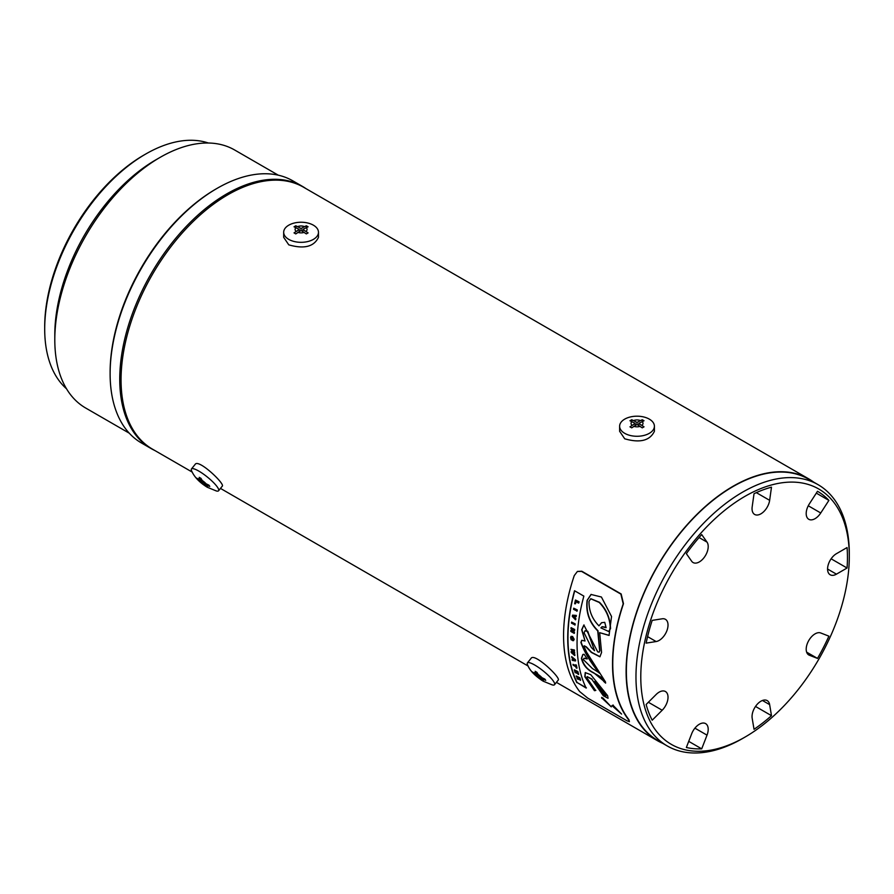 <?xml version="1.0" encoding="UTF-8"?>
<svg xmlns="http://www.w3.org/2000/svg" width="894" height="894" viewBox="0 0 894 894"><rect width="100%" height="100%" fill="white"/><g stroke="black" fill="none" stroke-linecap="round" stroke-linejoin="round"><path stroke-width="1.34" d="M570.931 649.335L573.121 652.128L571.121 651.614A151.522 87.478 120 0 0 571.21 652.531L574.652 655.537A151.522 87.478 -60 0 1 574.551 654.609L572.328 652.698L574.429 653.268A151.522 87.478 -60 0 1 574.361 652.43L572.149 650.541L574.261 651.111A151.522 87.478 -60 0 1 574.194 650.139L570.931 649.335L574.44 649.994A151.187 87.288 120 0 0 574.496 650.966L574.261 651.111M572.797 653.089L574.797 654.464A151.187 87.288 120 0 0 574.898 655.391L574.652 655.537M574.429 653.268L574.674 653.134A151.187 87.288 120 0 1 574.596 652.285L574.361 652.43M572.629 650.955L574.596 652.285M571.121 651.614L572.775 651.838M599.226 602.444L590.711 598.779L589.001 601.371C588.878 610.881 592.208 619.05 598.98 625.856L601.539 622.727L604.735 622.336L606.121 627.711L602.008 626.772L600.891 627.879L608.725 631.522L610.311 628.706C610.054 618.592 606.367 609.831 599.226 602.444L599.483 602.299C606.49 609.395 610.177 618.156 610.557 628.571L608.848 631.443M598.98 625.856L601.662 622.66M590.845 598.712L599.483 602.299M602.131 626.694L605.998 627.253M594.7 681.586L604.445 694.895L605.976 695.778L605.562 694.414L594.946 681.44L605.819 694.269L606.043 695.644M576.854 611.228A151.522 87.478 -60 0 1 577.066 610.099L573.724 608.177A151.522 87.478 120 0 0 573.512 609.306L577.099 611.083A151.187 87.288 120 0 1 577.312 609.954L577.066 610.099M573.724 608.177L577.312 609.954M571.501 623.163L575.077 624.951A151.187 87.288 120 0 1 575.188 623.867L571.612 622.09A151.522 87.478 120 0 0 571.501 623.163M571.612 622.09L575.188 623.867M574.831 625.085A151.522 87.478 -60 0 1 574.954 624.012M579.681 691.576L587.649 698.069L626.985 720.787L629.421 721.681L628.627 719.838A151.522 87.478 -60 0 1 623.207 603.852L620.872 594.108L581.536 571.389L577.379 571.489L574.261 575.591A151.522 87.478 120 0 0 579.681 691.576M601.785 697.398L601.763 698.292L602.824 697.901L611.272 706.886L601.606 697.432M613.206 705.064L611.932 705.589L612.949 705.221L621.609 714.082L611.932 705.589L612.949 705.221M595.594 690.481L594.454 690.682L584.832 676.747L585.224 672.601L590.755 674.679L607.652 695.711L607.998 698.281L603.338 695.789L591.839 679.272L587.079 676.691L586.978 677.987L595.594 690.481L594.454 690.682M576.82 682.647A151.522 87.478 -60 0 1 574.529 590.733L583.86 596.119A151.522 87.478 120 0 0 586.14 688.034L577.077 682.502L586.408 687.888M599.282 673.126C590.398 662.208 584.263 651.961 580.888 642.395L581.759 640.294L585.022 640.987L581.681 629.767L583.871 624.984L597.706 651.86L599.092 652.207L599.673 650.798L597.74 630.907C589.258 622.425 585.715 612.256 587.09 600.388L591.023 594.454L601.405 597.013L611.541 616.48L609.049 635.433L599.662 632.673L601.573 652.441L599.908 656.788L591.336 652.43L585.481 646.373L583.927 646.217L586.553 652.139L605.495 681.954L605.618 683.117L603.673 681.384C604.422 679.462 601.025 676.646 593.493 672.914C586.9 669.595 582.877 664.734 581.446 658.33L582.843 654.486L584.117 654.285L587.246 658.923L583.927 658.319L583.38 659.638L592.409 668.522L599.528 672.992C590.643 662.085 584.508 651.838 581.122 642.25L581.882 640.238M584.251 645.803L586.419 646.898L591.582 652.285L600.03 656.721M599.662 632.673L609.172 635.366M603.673 681.384L605.607 682.748M591.157 594.376L587.347 600.243C585.961 612.111 589.504 622.291 597.985 630.762L599.908 650.653L599.203 652.117M582.966 654.419L581.692 658.196C583.458 664.935 587.481 669.796 593.739 672.769L603.919 681.239M583.994 624.917L581.927 629.633L585.022 640.987M584.05 658.252L586.989 658.543M574.708 590.878A151.187 87.288 120 0 0 577.077 682.502M603.338 695.789L608.11 698.18M591.839 679.272L603.595 695.644M585.358 672.534L585.089 676.602L594.711 690.526L595.851 690.336L594.711 690.526M587.224 676.635L592.085 679.138M612.2 705.433L620.19 712.741M602.031 698.147L609.987 705.634M577.524 571.411L581.804 571.232L621.151 593.951L623.476 603.696A151.187 87.288 120 0 0 612.759 663.75A151.187 87.288 120 0 0 628.907 719.67L629.421 721.681M572.987 664.331A151.522 87.478 120 0 0 573.188 665.225L575.892 666.79A151.522 87.478 120 0 0 576.127 667.863L576.764 668.22A151.522 87.478 -60 0 1 576.116 665.181L575.479 664.812A151.522 87.478 120 0 0 575.702 665.896L572.987 664.331L575.635 665.572M575.479 664.812L576.351 665.035A151.187 87.288 120 0 0 577.01 668.086L576.764 668.22M578.798 601.941L575.457 600.019A151.522 87.478 120 0 0 574.63 603.729L575.323 603.808A151.522 87.478 -60 0 1 575.825 601.539L578.53 603.104A151.522 87.478 -60 0 1 578.798 601.941L579.055 601.796A151.187 87.288 120 0 0 578.787 602.958L578.53 603.104M575.323 603.808L575.568 603.662A151.187 87.288 120 0 1 576.015 601.651M575.457 600.019L579.055 601.796M574.294 669.785A151.522 87.478 120 0 0 575.121 672.646L575.68 672.791A151.522 87.478 -60 0 1 575.155 670.981L575.959 671.439A151.522 87.478 120 0 0 576.418 673.026L577.043 673.394A151.522 87.478 -60 0 1 576.585 671.807L577.233 672.176A151.522 87.478 120 0 0 577.736 673.92L578.675 674.333A151.187 87.288 120 0 1 577.882 671.562L574.294 669.785L577.882 671.562M577.043 673.394L577.3 673.249A151.187 87.288 120 0 1 576.932 672.009M575.68 672.791L575.937 672.646A151.187 87.288 120 0 1 575.501 671.182M578.429 674.478A151.522 87.478 -60 0 1 577.636 671.707M575.624 618.715L573.378 616.368L575.926 616.726A151.522 87.478 -60 0 1 576.105 615.564L572.529 615.15A151.522 87.478 120 0 0 572.339 616.424L575.479 619.799A151.522 87.478 -60 0 1 575.624 618.715L575.87 618.57A151.187 87.288 120 0 0 575.714 619.665L575.479 619.799M575.926 616.726L576.172 616.581A151.187 87.288 120 0 1 576.351 615.418L576.105 615.564M573.892 616.849L575.87 618.57M572.529 615.15L576.351 615.418M572.026 638.394A151.522 87.478 120 0 0 572.015 639.266L571.165 637.947L572.294 637.645L573.367 639.143L572.953 640.707L573.982 639.501L572.35 636.64L571.02 636.394L570.573 637.612L571.132 639.735L572.808 640.417A151.187 87.288 120 0 1 572.819 638.607L572.026 638.394L572.819 638.607M572.562 640.562A151.522 87.478 -60 0 1 572.585 638.741M571.154 636.338L572.596 636.506L574.216 639.366L573.188 640.573M571.445 638.942L572.015 638.998M572.953 640.707L573.68 640.585M572.529 637.5L571.411 637.813L571.679 638.808M571.411 637.813L572.294 637.645M573.121 658.766L574.473 659.962L573.255 659.683A151.522 87.478 -60 0 1 573.121 658.766M572.238 660.364L575.367 660.957A151.522 87.478 -60 0 1 575.211 659.928L571.679 656.643A151.522 87.478 120 0 0 571.814 657.582L572.484 658.185A151.522 87.478 120 0 0 572.685 659.56L572.093 659.437A151.522 87.478 120 0 0 572.238 660.364M573.255 659.683L574.138 659.683M571.679 656.643L575.457 659.783A151.187 87.288 120 0 0 575.613 660.822L575.367 660.957M572.093 659.437L572.652 659.37M579.535 679.216L578.865 678.803A151.522 87.478 -60 0 1 578.563 677.976L579.223 678.345A151.522 87.478 120 0 0 579.535 679.216L579.58 679.351M578.954 678.2A151.187 87.288 120 0 0 579.122 678.658L579.636 679.328M576.976 678.088A151.522 87.478 120 0 0 577.323 678.971L580.262 679.865A151.522 87.478 -60 0 1 579.535 677.887L576.205 675.953A151.522 87.478 120 0 0 576.496 676.78L577.971 677.63A151.522 87.478 120 0 0 578.206 678.278L576.976 678.088L578.139 678.077M576.205 675.953L579.793 677.741A151.187 87.288 120 0 0 580.519 679.719L580.362 680.356M580.541 680.334L580.519 679.719M574.417 629.588L571.076 627.666A151.522 87.478 120 0 0 570.998 628.672L573.121 629.901L570.886 630.337A151.522 87.478 120 0 0 570.819 631.432L574.16 633.365A151.522 87.478 -60 0 1 574.216 632.36L572.138 631.153L574.328 630.706A151.522 87.478 -60 0 1 574.417 629.588L574.652 629.454A151.187 87.288 120 0 0 574.574 630.572L574.328 630.706M574.16 633.365L574.406 633.22A151.187 87.288 120 0 1 574.462 632.214L574.216 632.36M570.886 630.337L572.775 629.946M572.562 631.119L574.462 632.214M571.076 627.666L574.652 629.454M594.566 650.72L587.559 631.455L585.045 630.762L584.084 632.796L591.325 647.479L594.566 650.72L587.794 631.32L585.168 630.695M192.21 472.088L152.371 449.09A151.187 87.288 -60 0 1 121.059 379.872A151.187 87.288 -60 0 1 187.047 227.724A151.187 87.288 -60 0 1 303.558 187.226L808.612 478.815A151.187 87.288 -60 0 1 813.506 482.034M662.666 743.305A151.187 87.288 -60 0 1 657.425 740.679A151.187 87.288 -60 0 1 626.113 671.461A151.187 87.288 -60 0 1 692.101 519.325A151.187 87.288 -60 0 1 808.612 478.815M654.408 426.237L654.408 431.288C649.893 440.686 639.992 443.189 624.716 438.798L619.62 431.288L619.62 426.237A17.399 10.046 180 0 1 637.009 416.191A17.399 10.046 180 0 1 654.408 426.237A17.399 10.046 180 0 1 649.312 433.333A17.399 10.046 180 0 1 624.716 433.333A17.399 10.046 180 0 1 619.62 426.237M527.393 662.923L531.092 658.33C534.333 652.464 561.197 678.01 558.202 680.122L554.503 684.726A17.399 3.677 38.8 0 1 552.291 684.916L543.161 681.183C535.025 675.942 529.863 670.589 527.672 665.136A17.399 3.677 38.8 0 1 527.393 662.923A17.399 3.677 38.8 0 1 538.926 667.717A17.399 3.677 38.8 0 1 553.252 680.926A17.399 3.677 38.8 0 1 554.503 684.726M318.476 232.284L318.476 237.335C313.962 246.733 304.061 249.236 288.773 244.844L283.677 237.335L283.677 232.284A17.399 10.046 180 0 1 301.077 222.237A17.399 10.046 180 0 1 318.476 232.284A17.399 10.046 180 0 1 313.381 239.38A17.399 10.046 180 0 1 288.773 239.38A17.399 10.046 180 0 1 283.677 232.284M191.45 468.97L195.149 464.377C198.401 458.51 225.266 484.056 222.271 486.168L218.572 490.772A17.399 3.677 38.8 0 1 216.359 490.974L207.229 487.23C199.619 482.514 194.456 477.161 191.741 471.183A17.399 3.677 38.8 0 1 191.45 468.97A17.399 3.677 38.8 0 1 202.994 473.764A17.399 3.677 38.8 0 1 217.309 486.973A17.399 3.677 38.8 0 1 218.572 490.772M204.234 483.71L207.162 487.107L205.397 486.09L196.591 478.055L201.597 481.43L199.228 477.351L200.994 478.368L203.351 482.458L208.905 485.151L209.788 486.403L207.453 485.565L204.234 483.71L204.648 483.196M201.597 481.43L202.156 480.737M202.48 482.693L203.039 481.989M207.453 485.565A5.967 1.263 38.8 0 1 205.843 485.99M201.72 480.123A5.967 1.263 38.8 0 1 206.592 484.324M198.323 479.542A5.967 1.263 38.8 0 1 199.943 479.095M204.078 484.973A5.967 1.263 38.8 0 1 199.217 480.816M537.529 675.383L535.16 671.305L536.925 672.322L539.294 676.4L544.848 679.094L545.731 680.345L540.177 677.663L543.094 681.049L541.328 680.032L532.533 671.997L537.529 675.383L538.087 674.691M538.411 676.646L538.97 675.942M537.652 674.076A5.967 1.263 38.8 0 1 542.524 678.267M543.396 679.518A5.967 1.263 38.8 0 1 541.775 679.932M540.01 678.926A5.967 1.263 38.8 0 1 535.16 674.758M534.254 673.495A5.967 1.263 38.8 0 1 535.886 673.048M301.054 228.451L301.054 230.484L295.791 233.915L294.025 232.887L299.289 229.467L294.025 226.797L295.791 225.769L301.054 228.451L306.329 225.769L308.095 226.785L302.82 229.467L302.82 231.501M306.329 225.769L306.329 227.478M295.791 225.769L295.791 227.478M302.82 229.467L308.095 232.887L306.329 233.904L301.054 230.484M299.289 229.467L299.289 231.501M304.273 232.339A5.967 3.442 180 0 1 297.858 232.328M306.106 227.568A5.967 3.442 180 0 1 306.05 231.334M297.78 226.562A5.967 3.442 180 0 1 304.34 226.551M296.082 231.322A5.967 3.442 180 0 1 296.037 227.59M636.997 422.404L636.997 424.438L631.723 427.857L629.957 426.84L635.232 423.421L629.957 420.739L631.723 419.722L636.997 422.404L642.261 419.722L644.026 420.739L638.752 423.421L638.752 425.455M642.261 419.722L642.261 421.42M631.723 419.722L631.723 421.432M638.752 423.421L644.026 426.84L642.261 427.857L636.997 424.438M635.232 423.421L635.232 425.455M640.205 426.293A5.967 3.442 180 0 1 633.79 426.282M642.037 421.521A5.967 3.442 180 0 1 641.993 425.287M633.723 420.515A5.967 3.442 180 0 1 640.283 420.504M632.024 425.265A5.967 3.442 180 0 1 631.969 421.543M809.361 503.881L817.507 491.287A144.828 83.623 -60 0 1 828.894 500.394L820.748 512.988A12.538 7.241 -60 0 1 808.791 519.291A12.538 7.241 -60 0 1 809.361 503.881M828.894 500.394L816.311 493.119M752.178 506.853L754.033 493.7A144.828 83.623 -60 0 1 771.488 487.174L769.645 500.338A12.538 7.241 -60 0 1 763.577 511.815A12.538 7.241 -60 0 1 754.648 514.452A12.538 7.241 -60 0 1 752.178 506.853M691.665 561.231L686.357 553.665A144.828 83.623 -60 0 1 701.701 534.567L707.02 542.122A12.538 7.241 -60 0 1 704.74 556.683A12.538 7.241 -60 0 1 693.073 562.538A12.538 7.241 -60 0 1 691.665 561.231M656.129 641.546L646.139 643.121A144.828 83.623 -60 0 1 652.195 620.38L662.186 618.804A12.538 7.241 -60 0 1 665.427 619.318A12.538 7.241 -60 0 1 666.633 631.365A12.538 7.241 -60 0 1 656.129 641.546L647.591 636.617M662.186 710.238L652.195 720.206A144.828 83.623 -60 0 1 646.139 704.472L656.129 694.504A12.538 7.241 -60 0 1 665.427 691.509A12.538 7.241 -60 0 1 662.186 710.238L648.362 702.248M701.701 748.859A144.828 83.623 -60 0 1 686.357 747.485L691.665 733.784A12.538 7.241 -60 0 1 705.612 723.615A12.538 7.241 -60 0 1 707.02 735.147L701.701 748.859L688.726 741.361M771.488 715.669A144.828 83.623 -60 0 1 754.033 729.303L752.178 718.273A12.538 7.241 -60 0 1 756.816 704.74A12.538 7.241 -60 0 1 767.186 700.605A12.538 7.241 -60 0 1 769.645 704.64L771.488 715.669L755.519 706.45M820.748 632.974L828.894 636.159A144.828 83.623 -60 0 1 817.507 658.42L809.361 655.235A12.538 7.241 -60 0 1 808.791 654.956A12.538 7.241 -60 0 1 808.522 640.964A12.538 7.241 -60 0 1 820.748 632.974M817.507 658.42L806.634 652.151M836.438 553.688L847.065 547.553A144.828 83.623 -60 0 1 847.065 568.014L836.438 574.16A12.538 7.241 -60 0 1 830.168 574.775A12.538 7.241 -60 0 1 828.246 564.729A12.538 7.241 -60 0 1 836.438 553.688M847.065 568.014L831.118 558.806M154.751 450.464A151.354 87.388 -60 0 1 151.086 448.542A151.354 87.388 -60 0 1 119.74 379.246A151.354 87.388 -60 0 1 185.807 226.931A151.354 87.388 -60 0 1 302.44 186.388A151.354 87.388 -60 0 1 305.938 188.6M151.086 448.542L141.464 442.988A151.354 87.388 -60 0 1 110.118 373.692A151.354 87.388 -60 0 1 217.141 188.332A151.354 87.388 -60 0 1 292.819 180.834L302.44 186.388M110.118 372.306L110.118 373.692L110.118 372.306A149.656 86.405 -60 0 1 215.935 189.025L217.141 188.332M129.284 433.199L85.656 408.01A148.974 86.014 -60 0 1 54.802 339.821A148.974 86.014 -60 0 1 160.138 157.366A148.974 86.014 -60 0 1 234.63 149.98L278.257 175.168M160.138 157.366L155.813 159.858A142.85 82.471 -60 0 0 54.802 334.814L54.802 339.821M66.502 388.778A142.85 82.471 -60 0 1 44.7 328.981A142.85 82.471 -60 0 1 145.711 154.036A142.85 82.471 -60 0 1 208.391 143.018M44.7 326.768L44.7 328.981L44.7 326.768A140.135 80.907 -60 0 1 143.789 155.143L145.711 154.036M640.786 676.881A147.443 85.131 -60 0 1 745.037 496.304A147.443 85.131 -60 0 1 849.3 556.493A147.443 85.131 -60 0 1 745.048 737.069A147.443 85.131 -60 0 1 640.786 676.881M745.048 737.069L742.635 738.466A150.84 87.087 -60 0 1 667.215 745.931A150.84 87.087 -60 0 1 635.969 676.881A150.84 87.087 -60 0 1 701.824 525.08A150.84 87.087 -60 0 1 818.055 484.66A150.84 87.087 -60 0 1 849.3 553.721L849.3 556.493M667.215 745.931L657.593 740.377A150.84 87.087 -60 0 1 626.359 671.327A150.84 87.087 -60 0 1 692.202 519.526A150.84 87.087 -60 0 1 808.433 479.106L818.055 484.66M820.748 512.988L808.265 505.769M769.645 500.338L756.324 492.639M707.02 542.122L699.086 537.54M707.02 735.147L694.917 728.163M769.645 704.64L762.448 700.483M809.361 655.235L808.265 654.598M836.438 574.16L827.576 569.042M657.425 740.679L556.414 682.357M528.142 666.041L220.472 488.403"/></g></svg>
